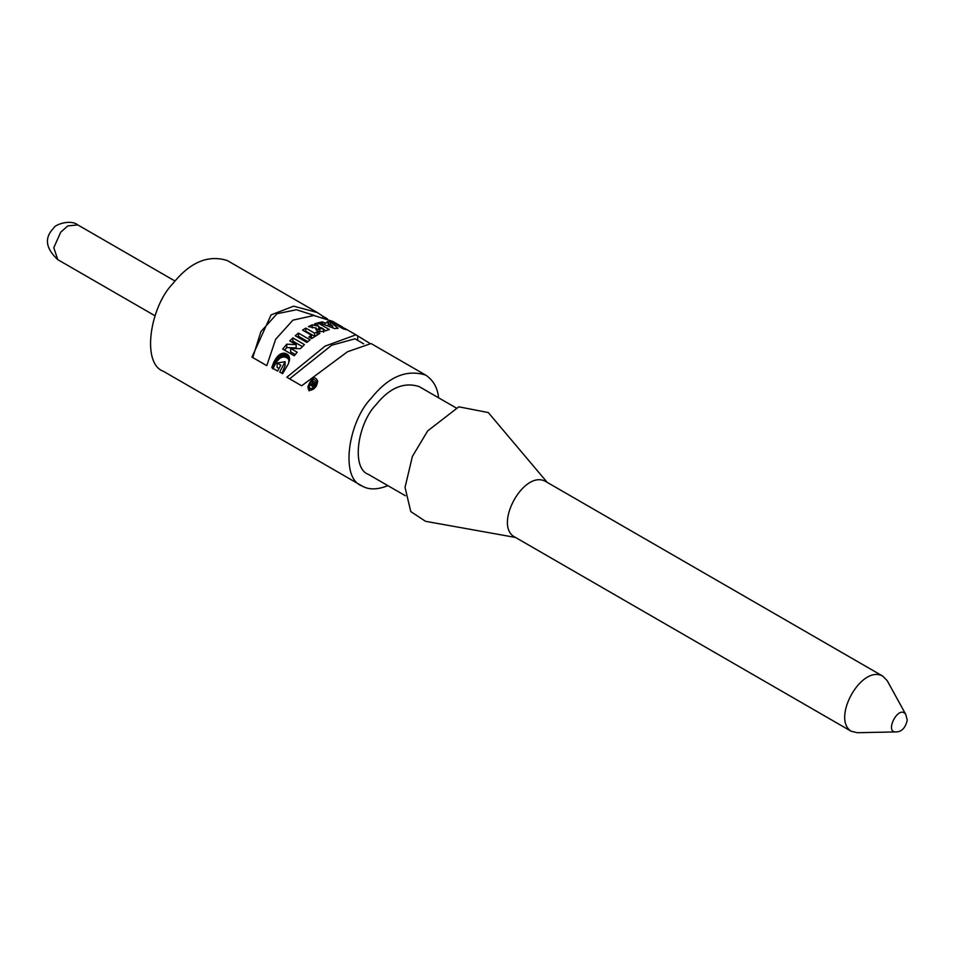 <?xml version="1.0" encoding="UTF-8"?>
<svg xmlns="http://www.w3.org/2000/svg" width="955" height="955" viewBox="0 0 955 955"><rect width="100%" height="100%" fill="white"/><g stroke="black" fill="none" stroke-linecap="round" stroke-linejoin="round"><path stroke-width="1.43" d="M314.219 383.647L313.324 383.122L312.786 384.041L313.694 384.567L314.219 383.647L314.219 385.008M312.786 382.812L311.652 382.155L312.44 380.842L315.604 382.669L314.147 385.14L309.79 385.462L310.662 383.874L312.201 383.826L312.786 382.812L313.694 385.88M310.662 383.874L310.662 385.354M312.201 383.826L312.201 386.739M312.44 380.842L312.44 382.609M310.1 388.757C313.682 388.613 315.83 386.286 316.547 381.785C313.706 377.798 311.199 379.254 309.002 386.166L310.1 388.757M317.358 383.385L316.547 382.322M309.002 386.763L308.19 389.043M309.277 390.404L307.844 386.942C311.76 377.309 315.043 375.399 317.717 381.188C316.726 386.966 313.92 390.034 309.277 390.404M354.794 338.858L331.671 345.244L289.604 378.837M371.006 343.561L347.477 351.762L301.637 385.784L286.834 377.237L325.046 346.14L355.94 334.823L369.299 343.024M357.695 336.327L357.695 340.386M332.722 327.84L332.722 326.228L330.227 324.163L328.21 324.282L328.21 326.073M328.21 324.282L332.722 326.228M333.486 328.138L332.722 327.541M328.472 322.706L327.171 321.62L330.335 321.895L338.142 328.317L334.489 328.532L318.922 322.563L322.408 321.907L324.903 322.921L328.472 322.706L328.472 324.258M330.335 324.246L330.335 321.895M322.408 323.864L322.408 321.907M324.903 324.807L324.903 322.921M339.252 326.574L339.252 325.595L342.714 327.183L338.368 324.676M355.94 334.823L345.519 328.807L342.045 327.219L346.283 329.666L343.072 328.783L331.481 322.086L339.252 325.595M342.045 328.198L342.045 327.219M334.68 323.936L334.68 322.969M321.119 327.649L319.794 328.484L323.614 329.081L321.119 327.649M323.614 332.28L323.614 329.081M318.803 326.312L314.589 323.876L317.788 322.862L329.391 329.559C320.343 332.662 315.938 332.149 316.165 328.031L308.405 326.622L312.285 324.784L318.803 326.312L318.803 329.511L316.165 328.854M325.834 330.776L323.614 329.487M320.665 327.78L318.803 326.717M317.788 326.121L317.788 322.862M315.795 328.926L316.165 328.031L316.165 329.905M312.285 327.947L312.285 324.784M305.767 331.194L305.767 328.09L314.613 333.2L317.12 331.803L317.12 334.919L314.613 336.303L305.767 331.194L305.111 331.588M317.12 331.803L319.865 333.39L311.652 338.583L308.907 336.996L311.414 335.217L311.318 338.392M314.613 336.303L314.613 333.2M311.414 335.217L302.568 330.108L305.767 328.09M307.785 341.627L298.438 336.232L297.471 337.019M298.438 333.104L310.041 339.801L306.842 342.427L295.25 335.742L298.438 333.104L298.438 336.232M294.295 355.773L282.692 349.076L286.751 344.182L296.169 344.636L296.169 347.918L286.751 347.584L284.602 350.187M295.238 354.52L290.618 351.858L290.618 348.42L297.184 352.216L294.259 355.749M302.353 346.617L292.839 341.126L291.812 342.117M286.751 344.182L286.751 347.584M296.169 344.636L289.759 340.935L292.839 337.915L304.43 344.612L300.348 348.694L290.618 348.42M292.839 341.126L292.839 337.915M278.956 368.427L277.105 367.353L277.105 362.995L280.794 365.132L277.607 371.053L271.793 367.699L273.906 361.945L277.535 356.406L280.555 354.007L284.089 353.183L287.312 354.341L289.246 356.884L288.577 363.449L282.644 373.68L279.708 371.996L285.127 361.718L277.105 362.995M284.996 365.825L281.952 373.286M289.401 357.409L289.401 361.145L288.147 358.734L285.76 357.194L282.931 356.943L279.946 358.185L276.341 361.957L272.879 368.905L272.879 364.285M272.091 367.866L272.091 366.589M272.45 368.081L272.45 365.455M273.357 367.627L273.357 363.115M273.906 366.35L273.906 361.945M274.503 365.096L274.503 360.775M275.159 363.867L275.159 359.641M275.744 362.864L275.744 358.71M276.341 361.957L276.341 357.862M276.938 361.133L276.938 357.098M277.535 360.393L277.535 356.406M278.132 359.725L278.132 355.797M278.741 359.14L278.741 355.248M279.349 358.626L279.349 354.771M279.946 358.185L279.946 354.353M280.555 357.815L280.555 354.007M281.152 357.504L281.152 353.72M281.749 357.254L281.749 353.505M282.346 357.075L282.346 353.338M282.931 356.943L282.931 353.231M283.516 356.884L283.516 353.183M284.089 356.872L284.089 353.183M284.65 356.931L284.65 353.243M285.211 357.039L285.211 353.362M285.76 357.194L285.76 353.529M286.297 357.421L286.297 353.744M286.822 357.695L286.822 354.019M287.312 358.006L287.312 354.341M287.753 358.352L287.753 354.687M288.147 358.734L288.147 355.057M288.494 359.152L288.494 355.475M288.792 359.605L288.792 355.917M289.043 360.095L289.043 356.382M289.246 360.608L289.246 356.884M289.496 359.987L289.496 357.97M289.556 359.295L289.556 358.555M332.436 321.298L313.849 315.496L292.91 320.152L275.649 339.276L266.779 365.658L251.977 357.11L271.089 314.875L293.663 306.149L317.406 312.572L322.838 316.201L322.838 317.203M314.195 315.413L296.432 309.742L277.022 313.729L260.906 331.6L252.753 357.552M322.838 316.201L327.422 318.851M317.406 312.572L227.314 260.56C208.106 254.484 189.914 262.231 172.736 283.766C150.245 306.686 141.089 363.366 163.377 371.292L361.79 485.844C339.502 477.906 348.659 421.239 371.149 398.319C388.315 376.771 406.508 369.036 425.715 375.112C433.295 380.174 437.581 387.73 438.572 397.805M857.256 732.712L851.132 731.232C831.327 718.649 861.458 664.023 882.898 676.2L887.255 680.76L905.77 714.424C898.679 704.086 884.366 732.306 895.671 731.924L857.256 732.712M882.898 676.2L545.603 481.463C524.152 469.287 494.033 523.913 513.838 536.483L851.132 731.232M515.473 537.438L425.5 521.311L410.781 511.582L405.039 487.384L412.393 456.406L427.685 430.896L458.806 406.83L488.292 412.56L547.239 482.406M405.362 495.74L368.403 474.396C350.724 468.093 357.982 423.149 375.828 404.968C389.449 387.885 403.87 381.749 419.102 386.56L456.072 407.904M387.873 485.629C377.356 489.891 368.666 489.963 361.79 485.844M319.865 333.39L311.652 338.583M67.793 225.917L60.702 232.208L53.802 247.703L57.766 259.641C45.542 248.3 44.169 237.771 53.659 228.078C54.638 224.735 70.312 218.958 77.809 224.926L67.793 225.917M312.595 384.674L312.595 386.751M316.547 381.785L316.547 385.904M309.002 386.166L309.002 390.87M354.866 338.75L363.664 343.836M319.818 328.484L319.818 331.66M285.091 361.73L285.091 365.825M77.809 224.926L175.004 281.045M57.766 259.641L154.961 315.759M905.77 714.424L907.25 720.154C905.388 728.08 901.52 732.008 895.671 731.924M425.715 375.112L371.018 343.525M332.447 321.262L338.261 324.616"/></g></svg>
